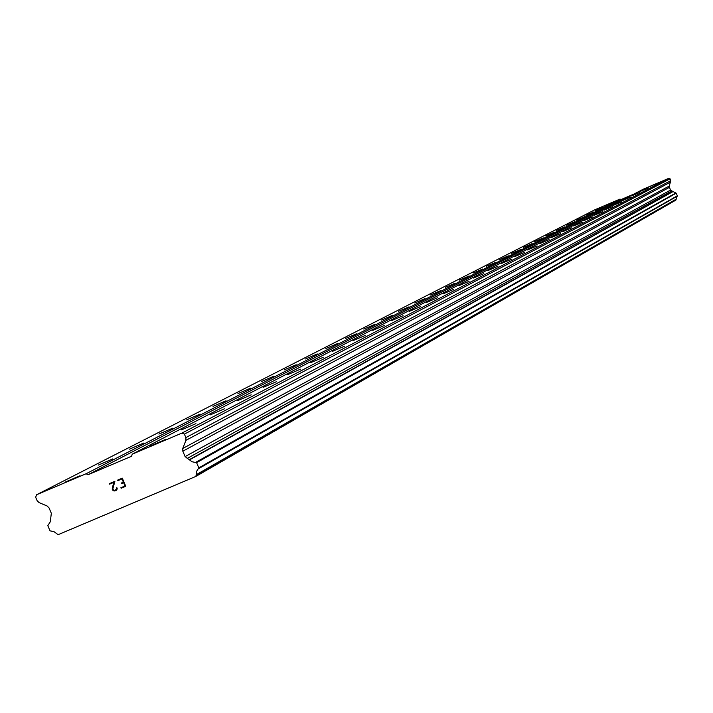 <?xml version="1.0" encoding="UTF-8"?>
<svg xmlns="http://www.w3.org/2000/svg" width="713" height="713" viewBox="0 0 713 713"><rect width="100%" height="100%" fill="white"/><g stroke="black" fill="none" stroke-linecap="round" stroke-linejoin="round"><path stroke-width="1.07" d="M612.021 202.626L604.303 205.914L612.039 202.617M603.162 207.18L595.319 210.522L603.162 207.18M594.009 211.877L586.041 215.273L594.009 211.877M584.553 216.725L576.452 220.183L584.58 216.716M574.785 221.752L566.541 225.255L574.785 221.752M564.669 226.939L556.283 230.513L564.669 226.939M554.197 232.313L545.677 235.95L554.197 232.313M543.359 237.884L534.679 241.573L543.359 237.884M532.121 243.65L523.289 247.411L532.121 243.65M520.472 249.63L511.479 253.463L520.472 249.63M508.378 255.842L499.216 259.746L508.378 255.842M495.82 262.286L486.489 266.261L495.82 262.286M482.772 268.988L473.28 273.017L482.799 268.97M469.199 275.949L459.502 280.084L469.199 275.949M455.072 283.204L445.179 287.419L455.072 283.204M440.367 290.752L430.26 295.057L440.367 290.752M425.028 298.631L414.743 302.998L425.064 298.613M409.021 306.848L398.487 311.34L409.021 306.848M392.302 315.431L381.535 320.021L392.302 315.431M374.824 324.397L363.826 329.094L374.824 324.397M356.536 333.791L345.288 338.586L356.536 333.791M337.383 343.621L325.859 348.541L337.383 343.621M317.285 353.942L305.494 358.969L317.285 353.942M296.189 364.771L284.113 369.922L296.189 364.771M274.015 376.161L261.626 381.446L274.015 376.161M250.664 388.148L237.964 393.567L250.664 388.148M226.057 400.777L213.027 406.339L226.057 400.777M200.086 414.11L186.708 419.823L200.086 414.11M172.626 428.21L158.883 434.083L172.626 428.21M143.563 443.13L129.418 449.172L143.58 443.085M112.725 458.958L98.198 465.126L112.743 458.914M79.972 475.776L64.999 482.184L79.972 475.776M656.112 183.874L648.375 187.171L656.112 183.874M647.948 188.125L640.087 191.476L647.948 188.125M639.525 192.519L631.549 195.906L639.543 192.51M630.818 197.055L622.716 200.496L630.836 197.046M621.816 201.743L613.572 205.246L621.834 201.734M612.503 206.592L604.125 210.157L612.52 206.583M602.859 211.618L594.321 215.255L602.859 211.618M592.877 216.823L584.179 220.522L592.877 216.823M582.53 222.215L573.68 225.985L582.53 222.215M571.79 227.803L562.78 231.645L571.79 227.803M560.659 233.606L551.479 237.518L560.659 233.606M549.09 239.639L539.732 243.623L549.09 239.639M537.067 245.896L527.531 249.96L537.067 245.896M524.572 252.411L514.848 256.555L524.599 252.402M511.56 259.193L501.658 263.4L511.586 259.175M498.004 266.261L487.879 270.575L498.004 266.261M483.869 273.623L473.53 278.025L483.869 273.623M469.118 281.305L458.566 285.806L469.118 281.305M453.718 289.335L442.925 293.934L453.718 289.335M437.613 297.722L426.579 302.428L437.613 297.722M420.759 306.501L409.476 311.314L420.759 306.501M403.103 315.707L391.553 320.627L403.103 315.707M384.583 325.36L372.756 330.395L384.583 325.36M365.136 335.493L353.015 340.654L365.136 335.493M344.691 346.144L332.267 351.438L344.691 346.144M323.167 357.356L310.422 362.792L323.167 357.356M300.476 369.182L287.401 374.762L300.476 369.182M276.519 381.66L263.097 387.391L276.519 381.66M251.199 394.85L237.411 400.742L251.199 394.85M224.39 408.825L210.201 414.886L224.39 408.825M195.95 423.647L181.352 429.886L195.95 423.647M165.728 439.395L150.693 445.768L165.728 439.351M125.007 485.981L123.616 482.719L125.016 485.981L120.889 487.728L125.007 485.981M123.616 482.719L121.37 483.672L123.616 482.71M121.37 483.672L121.139 483.129L123.385 482.175L121.139 483.12L121.37 483.664M123.385 482.175L121.985 478.913L123.385 482.166M121.985 478.913L117.868 480.66L121.994 478.904M117.868 480.66L117.636 480.116L117.868 480.66M121.121 488.271L120.889 487.728L121.121 488.271L125.782 486.293L121.121 488.271M117.636 480.116L122.288 478.138L125.782 486.293M116.477 487.79L117.235 488.048L116.959 489.573L114.802 490.945L116.344 490.286M114.802 490.945L113.857 490.883L114.802 490.945M113.857 490.883L113.287 490.651L113.857 490.883M113.287 490.651L112.565 490.018L113.287 490.651M112.565 490.018L112.217 489.216L112.565 490.018M112.271 488.271L112.752 486.257L112.271 488.262M112.752 486.257L114 482.291L112.752 486.248M114 482.291L109.615 484.154L114 482.291M109.615 484.154L109.383 483.61L109.615 484.154M116.62 489.109L116.674 488.236L116.076 489.76L114.624 490.384L116.62 489.109M109.383 483.61L114.9 481.275L112.788 489.038L113.75 490.321L114.615 490.384M182.76 448.477L182.813 451.204L185.113 456.596L191.984 461.739L196.583 462.675L198.802 467.871L196.645 471.275L195.932 476.382L58.136 534.679L53.965 531.657L50.026 530.837L47.816 525.659L50.311 521.738L51.327 513.28L49.037 507.906L47.103 505.98L39.063 502.612L37.129 500.678L35.65 497.219L36.621 494.733L86.086 473.753L88.002 474.751L131.602 456.249L132.208 454.181L181.904 433.103L184.382 434.119L185.87 437.595L185.924 440.331L182.76 448.477L669.231 186.066L670.835 180.576L670.086 178.829L668.83 178.321L643.536 189.079L132.208 454.181M633.732 194.159L620.996 199.578L620.025 199.079L594.785 209.818L36.621 494.733M195.932 476.382L675.844 200.112L677.323 195.808L676.209 193.196L670.407 190.157L669.231 186.066M88.002 474.751L620.996 199.578M86.086 473.753L620.025 199.079M196.494 474.555L676.138 199.185M189.622 459.484L672.689 191.61M185.113 456.596L670.407 190.157M184.382 434.119L670.086 178.829M181.904 433.103L668.83 178.321M196.467 474.965L676.12 199.39M198.588 468.664L677.216 196.209M198.802 467.871L677.323 195.808M196.583 462.675L676.209 193.196M195.825 462.282L675.826 193M189.836 459.707L672.796 191.717M187.091 458.495L671.405 191.111M182.813 451.204L669.249 187.448M185.924 440.331L670.853 181.958M185.87 437.595L670.835 180.576"/></g></svg>
